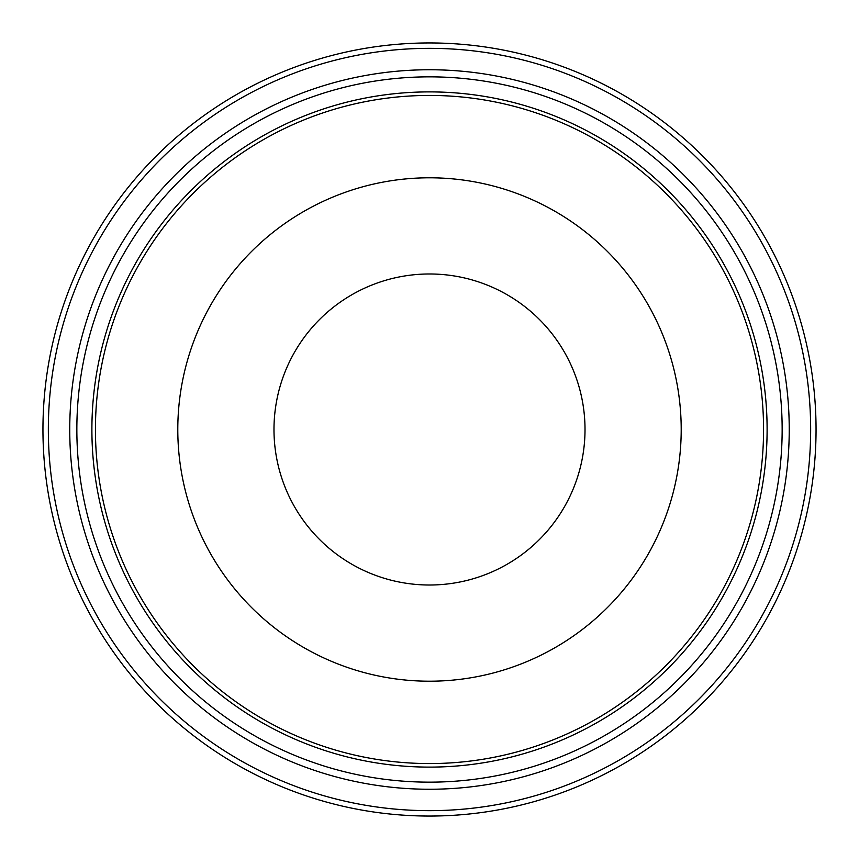 <?xml version="1.0" encoding="UTF-8"?>
<svg xmlns="http://www.w3.org/2000/svg" width="859" height="859" viewBox="0 0 859 859"><rect width="100%" height="100%" fill="white"/><g stroke="black" fill="none" stroke-linecap="round" stroke-linejoin="round"><path stroke-width="1.29" d="M429.5 273.978A155.522 155.522 0 0 0 294.82 507.261A155.522 155.522 0 0 0 564.18 507.261A155.522 155.522 0 0 0 429.5 273.978M429.5 816.05A386.55 386.55 0 0 0 816.05 429.5A386.55 386.55 0 0 0 429.5 42.95A386.55 386.55 0 0 0 42.95 429.5A386.55 386.55 0 0 0 429.5 816.05M429.5 810.66A381.16 381.16 0 0 1 99.408 238.92A381.16 381.16 0 0 1 759.592 238.92A381.16 381.16 0 0 1 429.5 810.66M429.5 177.792A251.708 251.708 0 0 0 211.518 555.354A251.708 251.708 0 0 0 647.482 555.354A251.708 251.708 0 0 0 429.5 177.792M789.238 429.5A359.738 359.738 0 0 0 249.625 117.951A359.738 359.738 0 0 0 249.625 741.049A359.738 359.738 0 0 0 789.238 429.5M429.5 76.848A352.652 352.652 0 0 1 782.152 429.5A352.652 352.652 0 0 1 429.5 782.152A352.652 352.652 0 0 1 76.848 429.5A352.652 352.652 0 0 1 429.5 76.848M429.5 91.892A337.608 337.608 0 0 0 91.892 429.5A337.608 337.608 0 0 0 429.5 767.108A337.608 337.608 0 0 0 767.108 429.5A337.608 337.608 0 0 0 429.5 91.892M763.565 429.5A334.065 334.065 0 0 1 262.467 718.811A334.065 334.065 0 0 1 262.467 140.189A334.065 334.065 0 0 1 763.565 429.5"/></g></svg>
